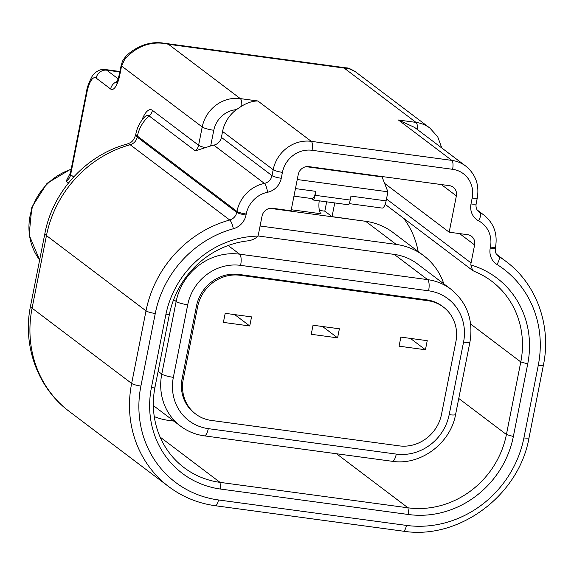 <?xml version="1.0" encoding="UTF-8"?>
<svg xmlns="http://www.w3.org/2000/svg" width="574" height="574" viewBox="0 0 574 574"><rect width="100%" height="100%" fill="white"/><g stroke="black" fill="none" stroke-linecap="round" stroke-linejoin="round"><path stroke-width="0.86" d="M197.614 306.796A37.547 34.863 -52.9 0 1 239.939 275.269L427.924 300.719A37.547 34.863 -52.9 0 1 443.386 307.054A37.547 34.863 -52.9 0 1 455.878 341.76L441.506 414.335A37.547 34.863 -52.9 0 1 399.181 445.862L211.196 420.412A37.547 34.863 -52.9 0 1 195.734 414.076A37.547 34.863 -52.9 0 1 183.242 379.371L197.614 306.796L196.502 305.956L182.13 378.531A37.547 34.863 127.1 0 0 194.622 413.237L195.734 414.076M425.434 349.753L399.081 346.179L400.874 337.11L427.228 340.676L425.434 349.753L410.424 338.402M337.584 337.856L311.23 334.29L313.031 325.221L339.385 328.787L337.584 337.856L322.581 326.513M249.74 325.967L223.386 322.394L225.187 313.325L251.541 316.891L249.74 325.967L234.737 314.617M443.386 307.054L442.274 306.215A37.547 34.863 127.1 0 0 426.812 299.879L238.827 274.429A37.547 34.863 127.1 0 0 196.502 305.956M428.606 290.81A46.939 43.581 -52.9 0 1 463.548 342.111L449.177 414.686A46.939 43.581 -52.9 0 1 396.275 454.091L208.29 428.642A46.939 43.581 -52.9 0 1 173.348 377.34L187.72 304.765A46.939 43.581 -52.9 0 1 240.621 265.36L428.606 290.81A9.385 3.092 -82.3 0 0 427.623 279.631A56.324 52.299 -52.9 0 1 450.812 289.131L417.441 263.904A56.324 52.299 127.1 0 0 394.252 254.404L257.934 235.95M260.087 225.991L396.225 244.424A66.649 61.884 -52.9 0 1 423.669 255.667A66.649 61.884 -52.9 0 1 443.838 283.857M173.9 421.108L168.369 420.362A64.453 59.84 -52.9 0 1 154.27 416.588M269.945 208.34L365.638 221.299A66.649 61.884 -52.9 0 1 393.082 232.542L423.669 255.667M319.388 210.436L324.812 211.175L332.045 216.642L346.976 218.658A56.324 52.299 127.1 0 1 350.262 219.218M313.555 200.061A9.385 3.092 97.7 0 0 315.061 195.296L350.197 200.053A9.385 3.092 -82.3 0 1 348.698 204.818L313.555 200.061L311.517 198.518M291.262 209.74L321.038 213.765A13.145 4.327 97.7 0 1 319.216 200.828M141.756 120.454A28.018 9.22 -82.3 0 1 152.433 110.359L198.597 145.258L202.22 126.976L121.602 66.032A9.385 3.092 97.7 0 0 121.301 67.38L119.772 75.079A18.777 6.178 -82.3 0 1 110.624 89.013L96.159 78.078A18.777 6.178 97.7 0 0 87.004 92.019L70.645 174.668A9.385 8.718 -52.9 0 1 66.089 181.219L70.466 172.796M144.72 116.938A21.927 7.218 97.7 0 1 144.734 116.924A21.927 7.218 97.7 0 1 149.168 115.955L195.332 150.862L210.68 145.94A33.794 31.376 127.1 0 1 213.779 145.143L264.392 183.407A7.512 1.916 78.3 0 1 267.549 192.261A16.897 15.692 127.1 0 0 281.26 178.27L282.43 172.358A26.282 24.402 -52.9 0 1 312.055 150.288L452.606 169.316A26.282 24.402 -52.9 0 1 472.172 198.052L471.003 203.957A16.897 15.692 127.1 0 0 478.601 220.839A26.282 24.402 -52.9 0 1 490.426 247.093L490.232 248.076A16.897 15.692 127.1 0 0 496.933 264.442A104.203 96.748 -52.9 0 1 538.269 365.344L523.897 437.919A104.203 96.748 -52.9 0 1 406.457 525.411L218.464 499.961A104.203 96.748 -52.9 0 1 140.895 386.065L155.267 313.49A104.203 96.748 -52.9 0 1 233.36 228.753A16.897 15.692 127.1 0 0 246.024 215.013L246.217 214.03A26.282 24.402 -52.9 0 1 267.549 192.261M210.68 145.94L213.779 130.269A24.409 22.659 -52.9 0 1 236.352 109.656A33.794 31.376 127.1 0 0 222.569 131.46L221.399 137.373A9.385 8.718 -52.9 0 1 213.779 145.143M236.352 109.656L241.776 106.039C247.509 102.631 252.876 100.945 257.877 100.981L311.266 141.347L451.817 160.383A33.794 31.376 -52.9 0 1 465.736 166.08C475.559 174.137 479.419 184.72 477.317 197.822A7.512 1.292 -168.8 0 1 472.172 198.052M121.301 64.862A9.385 2.92 -165.7 0 0 121.602 66.032L124.501 59.739C129.659 53.518 135.859 48.919 143.077 45.963C151.342 42.734 159.802 42.175 168.462 44.284L240.305 98.606A9.385 3.092 97.7 0 1 241.776 106.039M124.501 59.739A9.385 6.745 -135.9 0 1 125.986 56.281M119.916 71.599A28.162 9.27 -82.3 0 0 119.184 71.406L105.128 69.504A28.162 9.27 97.7 0 1 106.742 70.2L118.215 78.875M73.659 176.95L70.53 174.561L70.387 173.19L69.928 174.489L70.329 174.03M298.243 174.503L291.061 210.787L272.607 208.29A9.385 8.718 127.1 0 0 262.031 216.168L258.465 234.163A9.385 8.718 -52.9 0 1 257.855 236.129A92.938 86.294 127.1 0 0 165.807 314.918L151.436 387.493A92.938 86.294 127.1 0 0 220.624 489.07L408.609 514.526A92.938 86.294 127.1 0 0 513.357 436.491L527.728 363.916A92.938 86.294 127.1 0 0 470.874 264.966A9.385 8.718 -52.9 0 1 471.053 262.942L474.612 244.954A9.385 8.718 127.1 0 0 471.491 236.273A9.385 8.718 127.1 0 0 467.623 234.694L449.177 232.19L456.366 195.906A9.385 8.718 127.1 0 0 453.238 187.232A9.385 8.718 127.1 0 0 449.377 185.646L308.826 166.618A9.385 8.718 127.1 0 0 298.243 174.503M144.734 116.924A21.927 7.218 97.7 0 1 144.734 116.917L144.727 116.924A33.794 33.794 0 0 0 135.88 133.842L135.686 134.825A33.794 5.812 11.2 0 0 137.215 137.107L236.768 212.38L236.969 211.397A33.794 31.376 -52.9 0 1 264.392 183.407A9.385 8.718 127.1 0 0 272.011 175.637L273.181 169.725A33.794 31.376 -52.9 0 1 311.266 141.347A7.512 2.468 97.7 0 1 312.055 150.288M452.606 169.316A7.512 2.468 -82.3 0 0 451.817 160.383L398.428 120.009L414.586 127.406L465.736 166.08M398.428 120.009L415.999 122.391L344.156 68.069L348.762 68.55L355.155 71.571C350.649 68.88 347.657 67.646 346.201 67.876L344.156 68.069L168.462 44.284L163.203 43.1L346.201 67.876M143.077 45.963A9.385 3.501 -109.8 0 1 144.031 44.923M326.663 201.833L324.812 211.175M334.757 202.931L332.045 216.642M384.594 183.364L449.177 232.19M403.68 218.328A87.305 81.063 -52.9 0 1 418.159 251.498M257.855 236.129C255.724 238.497 252.546 240.054 248.312 240.815A87.305 81.063 127.1 0 0 169.409 314.373L155.037 386.941A87.305 81.063 127.1 0 0 184.082 467.645A87.305 81.063 127.1 0 0 220.029 482.368L408.021 507.818A87.305 81.063 127.1 0 0 506.419 434.518L520.79 361.943A87.305 81.063 127.1 0 0 491.746 281.246A87.305 81.063 127.1 0 0 474.375 271.416L472.603 270.433L470.874 264.966M349.207 203.619L382.076 208.075A9.385 3.092 -82.3 0 0 386.115 200.871L387.916 191.802L382.069 176.95L306.143 166.675M381.394 176.44L382.069 176.95M350.197 200.053L350.979 196.114L386.115 200.871M315.061 195.296L315.844 191.357A9.385 3.092 -82.3 0 1 311.804 198.561L293.96 196.143M387.916 191.802L297.246 179.526M238.827 274.429L239.939 275.269M187.72 304.765A9.385 1.614 -168.8 0 1 176.153 301.479A56.324 52.299 -52.9 0 1 239.638 254.182L427.623 279.631L394.252 254.404M228.158 245.507L239.638 254.182A9.385 3.092 97.7 0 1 240.621 265.36M153.366 405.581L180.516 426.109A56.324 52.299 -52.9 0 1 161.782 374.047L176.153 301.479L173.664 299.592M158.137 371.292L161.782 374.047A9.385 1.614 11.2 0 0 173.348 377.34M208.29 428.642A9.385 3.092 97.7 0 1 204.251 435.845L392.236 461.295A9.385 3.092 -82.3 0 0 396.275 454.091M449.177 414.686A9.385 1.614 11.2 0 0 455.605 414.406L469.977 341.831A9.385 1.614 -168.8 0 1 463.548 342.111M396.225 244.424L365.638 221.299M471.003 203.957A7.512 1.292 11.2 0 0 476.147 203.734C475.624 207.329 476.549 210.048 478.931 211.906A9.385 8.718 127.1 0 0 480.029 212.602L478.027 211.089M478.601 220.839A7.512 2.755 117.9 0 0 480.029 212.602A33.794 31.376 -52.9 0 1 483.99 215.121L477.166 209.969M71.14 169.373A58.204 54.042 127.1 0 0 39.649 259.965M66.089 181.219L68.45 183.006M213.779 130.269A9.385 1.614 -168.8 0 1 202.22 126.976A33.794 31.376 -52.9 0 1 240.305 98.606L257.877 100.981M195.332 150.862A9.385 8.718 127.1 0 0 198.597 145.258A9.385 1.614 11.2 0 0 205.27 147.647M116.4 82.914C116.615 83.546 117.598 80.719 119.349 74.441A9.385 1.614 11.2 0 0 119.772 75.079M121.301 67.38A9.385 1.614 -168.8 0 1 120.877 66.749L119.349 74.441M110.624 89.013A9.385 8.718 -52.9 0 1 117.189 81.522M119.837 71.972L106.742 70.2A9.385 8.718 127.1 0 0 96.159 78.078M87.004 92.019A9.385 1.614 -168.8 0 1 86.581 91.388L70.387 173.183M218.464 499.961A7.512 2.468 97.7 0 1 215.236 505.716L403.221 531.172A7.512 2.468 -82.3 0 0 406.457 525.411M523.897 437.919A7.512 1.292 11.2 0 0 529.041 437.697L543.413 365.121A7.512 1.292 -168.8 0 1 538.269 365.344M490.232 248.076A7.512 1.292 11.2 0 0 495.376 247.853C494.881 251.534 495.807 254.253 498.153 256.026A9.385 8.718 127.1 0 0 498.756 256.435A111.715 103.722 -52.9 0 1 505.909 261.357C536.611 284.044 551.614 325.745 543.413 365.121M497.636 255.588L498.756 256.435A7.512 2.777 121.9 0 1 496.933 264.442M495.376 247.853L495.57 246.87A7.512 1.292 -168.8 0 1 490.426 247.093M282.43 172.358A7.512 1.292 -168.8 0 1 273.181 169.725L222.569 131.46M221.399 137.373L272.011 175.637A7.512 1.292 11.2 0 0 281.26 178.27M246.217 214.03A7.512 1.292 -168.8 0 1 236.969 211.397L137.408 136.124A33.794 5.812 -168.8 0 1 135.88 133.842M155.267 313.49A7.512 1.292 -168.8 0 1 146.011 310.857A111.715 103.722 -52.9 0 1 229.736 220.014A9.385 8.718 127.1 0 0 236.768 212.38A7.512 1.292 11.2 0 0 246.024 215.013M152.433 110.359A9.385 8.718 -52.9 0 1 149.168 115.955A33.794 31.376 127.1 0 0 137.408 136.124L137.215 137.107A9.385 8.718 -52.9 0 1 130.183 144.741L229.736 220.014A7.512 1.779 74.6 0 1 233.36 228.753M44.93 233.302C52.801 191.286 86.444 154.772 127.514 143.923A33.794 8 74.6 0 1 130.183 144.741A111.715 103.722 127.1 0 0 46.458 235.591A33.794 5.812 -168.8 0 1 44.93 233.302L30.558 305.877A33.794 5.812 11.2 0 0 32.087 308.159A111.715 103.722 127.1 0 0 69.253 411.422L168.806 486.695A111.715 103.722 -52.9 0 1 131.647 383.432L146.011 310.857L46.458 235.591L32.087 308.159L131.647 383.432A7.512 1.292 11.2 0 0 140.895 386.065M417.477 129.595A9.385 3.092 -82.3 0 0 415.999 122.391A33.794 31.376 -52.9 0 1 429.912 128.088L355.155 71.571M456.366 195.906L441.356 184.563M474.612 244.954L459.609 233.604M386.489 199.006L471.053 262.942M527.728 363.916L520.79 361.943L470.651 324.037M458.762 398.478L506.419 434.518L513.357 436.491M408.609 514.526L408.021 507.818L336.507 453.747M160.117 437.072L220.029 482.368L220.624 489.07M151.436 387.493L155.037 386.941M169.409 314.373L165.807 314.918M295.452 188.595L315.844 191.357M182.13 378.531L183.242 379.371M427.924 300.719L426.812 299.879M180.516 426.109C187.54 431.375 195.447 434.618 204.251 435.845M392.236 461.295C420.419 465.837 450.576 443.437 455.605 414.406M469.977 341.831C473.493 320.091 467.107 302.527 450.812 289.131M71.241 168.878L47.082 183.293L31.843 207.214L29.123 234.988L39.642 260.029M120.877 66.749L121.286 64.905C122.621 61.777 121.279 62.028 125.95 56.309C130.449 51.574 136.483 47.778 144.067 44.908C150.56 42.749 156.939 42.146 163.203 43.1M105.128 69.504C98.764 68.378 92.88 74.362 91.74 77.052C88.676 83.115 86.961 87.894 86.581 91.388M403.221 531.172C458.956 540.199 519.061 495.434 529.041 437.697M495.57 246.87C497.672 233.762 493.812 223.186 483.99 215.121M476.147 203.734L477.317 197.822M168.806 486.695C182.525 496.976 198.001 503.319 215.236 505.716M496.481 254.225L505.909 261.357M69.253 411.422C37.604 388.024 22.286 345.369 30.558 305.877M127.514 143.923C130.061 142.553 132.867 142.962 135.686 134.825M441.793 147.977L437.732 136.827L429.912 128.088M385.168 204.33L472.596 270.433"/></g></svg>
